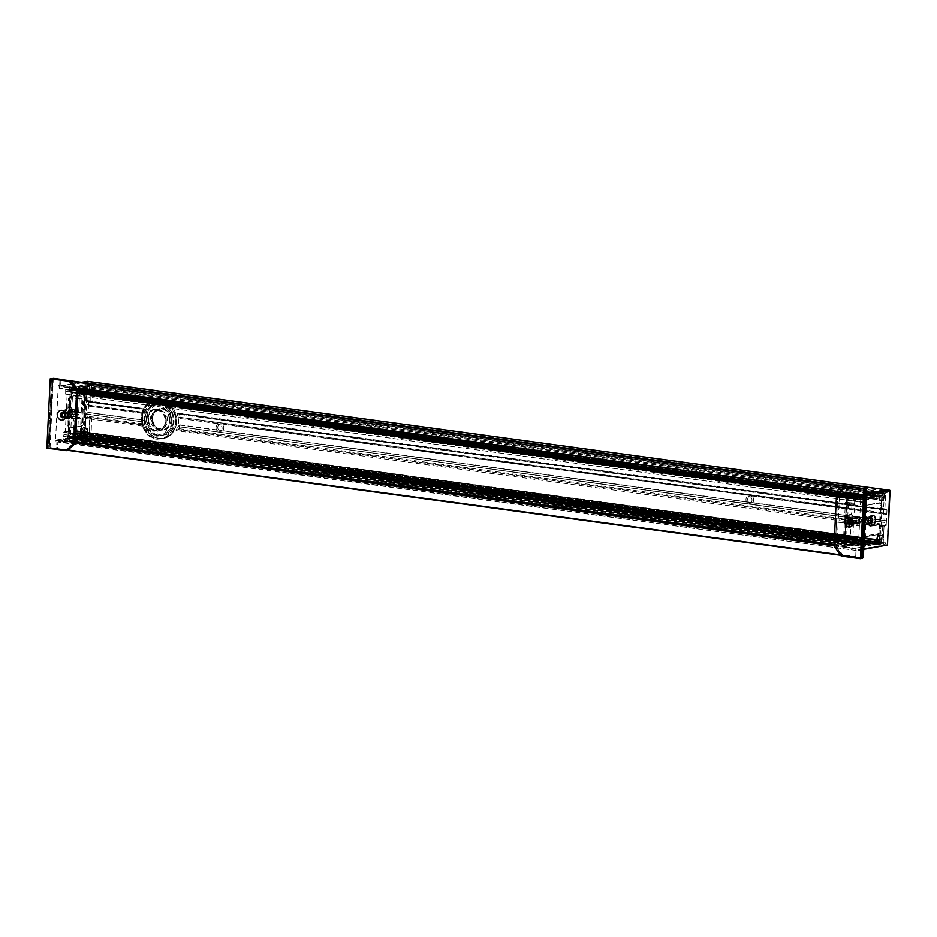 <?xml version="1.0" encoding="UTF-8"?>
<svg xmlns="http://www.w3.org/2000/svg" width="937" height="937" viewBox="0 0 937 937"><rect width="100%" height="100%" fill="white"/><g stroke="black" fill="none" stroke-linecap="round" stroke-linejoin="round"><path stroke-width="0.7" stroke-dasharray="4.68 3.51" d="M178.85 428.619L886.238 524.673L886.297 520.749L884.657 522.319L885.09 513.382L886.765 514.097L886.941 510.466L179.541 414.412L178.897 413.662L886.543 509.751L177.702 413.861L176.882 412.959A21.539 18.037 80.6 0 1 176.027 430.633L178.85 428.619A21.539 18.037 -99.4 0 0 179.822 425.093L177.889 426.358A21.539 18.037 -99.4 0 0 178.335 417.422L180.162 418.16A21.539 18.037 -99.4 0 0 179.541 414.412L176.882 412.959L884.879 509.084L885.629 493.623L87.375 385.236L86.614 400.696L143.923 408.485L144.052 409.293L87.082 401.563L87.364 385.388L88.019 384.182L89.565 383.936L89.659 382.038L89.612 382.987L887.866 491.363L887.913 490.426L887.819 492.312L886.273 492.569L885.617 493.776L884.879 508.932L885.324 509.927L886.976 509.681L886.203 525.458L884.657 525.716L884.001 526.922L883.263 542.066L883.708 543.073L885.36 542.816L885.266 544.713L885.313 543.765L87.047 435.377L87.012 436.326L87.094 434.428L85.466 434.698L85.009 433.69L85.747 418.534L86.403 417.328L87.949 417.07L88.722 401.294L87.082 401.551L145.258 409.094L145.399 409.785L88.687 402.078L88.289 406.049L86.836 404.995L86.52 414.224L87.902 412.444L144.087 420.244A21.539 18.037 -99.4 0 0 144.696 423.981L143.056 426.159A21.539 18.037 80.6 0 1 143.923 408.485L145.399 409.785A21.539 18.037 -99.4 0 0 144.427 413.299L142.916 412.608A21.539 18.037 -99.4 0 0 142.471 421.556L143.794 420.022L88.16 412.655L87.984 416.286L144.696 423.981M88.5 405.709L144.427 413.299L88.219 406.014M87.118 404.69L143.244 412.315L86.836 404.995M86.391 413.931L142.787 421.767L86.649 414.154M179.822 425.093L221.694 430.786A3.584 3.01 -99.4 0 0 222.959 430.95L179.822 425.093M884.915 522.53L178.1 426.569L884.657 522.319M885.09 513.382L178.569 417.106L885.371 513.078M179.916 418.464L223.299 424.016A3.584 3.01 -99.4 0 0 222.034 423.84L179.916 418.464M223.826 424.461L753.231 495.966A3.584 3.01 -99.4 0 0 751.966 495.79L223.299 424.016L751.966 495.79M222.034 423.84L221.097 424.051M886.543 509.751L886.941 510.466M144.485 424.883L87.516 417.141L87.984 416.286M87.516 417.141L143.279 425.082M884.879 509.084L885.348 509.951M143.056 426.159L85.759 418.37L86.321 417.34M85.759 418.37L84.998 433.843L883.251 542.23L884.013 526.758L176.027 430.633M171.518 412.233A15.952 13.364 80.6 0 1 162.581 435.295A15.952 13.364 80.6 0 1 159.196 435.342A15.952 13.364 80.6 0 1 146.57 419.741A15.952 13.364 80.6 0 1 157.357 403.824A15.952 13.364 80.6 0 1 171.518 412.233M157.908 435.553A15.952 13.364 80.6 0 1 145.282 419.952A15.952 13.364 80.6 0 1 156.069 404.034A15.952 13.364 80.6 0 1 171.869 417.586A15.952 13.364 80.6 0 1 161.293 435.506A15.952 13.364 80.6 0 1 157.908 435.553M88.722 401.294L92.775 401.294L93.196 384.498L91.685 384.744L91.03 385.95L90.76 401.961L87 401.563L86.614 400.696M88.687 402.078L88.289 401.364M753.735 500.042A3.584 3.01 -99.4 0 0 750.127 496.095A3.584 3.01 -99.4 0 0 751.298 503.181A3.584 3.01 -99.4 0 0 753.735 500.042M217.759 427.272A3.584 3.01 -99.4 0 0 221.366 431.219A3.584 3.01 -99.4 0 0 220.183 424.145A3.584 3.01 -99.4 0 0 217.759 427.272M753.289 502.782L751.626 502.736A3.584 3.01 -99.4 0 0 752.891 502.911L886.168 520.82M886.238 524.673L885.77 525.528L178.135 429.451M176.929 429.65L885.77 525.528M884.575 525.727L884.013 526.758M223.346 430.833L751.626 502.736L222.959 430.95M752.013 500.335A3.584 3.01 80.6 0 1 745.969 499.515A3.584 3.01 80.6 0 1 752.013 500.335M886.472 514.401L753.231 495.966L886.765 514.097M216.037 427.553A3.584 3.01 80.6 0 1 222.081 428.373A3.584 3.01 80.6 0 1 216.037 427.553M845.092 486.537L858.362 487.861L857.8 496.364L837.502 493.6M53.561 378.349L60.811 379.333L60.858 386.337L859.112 494.724L859.217 488.142L60.964 379.754L60.659 385.915L58.656 385.634L58.211 386.407L55.541 440.952L55.904 441.819L57.918 442.1L87.012 436.326L58.199 441.573L856.172 550.476L885.266 544.713L856.453 549.96L863.738 549.363L858.187 550.757L860.927 494.572L861.548 495.532L860.927 494.572L858.913 494.291L859.217 488.142L866.35 488.739M866.444 494.127L861.162 494.994L859.159 494.724L866.467 493.506L859.159 494.724L60.858 386.337L84.096 382.495L58.89 386.067L82.081 382.214M890.068 490.719L87.211 381.371M89.05 384.018L887.304 492.405L89.05 384.018L89.612 382.987M87.375 385.236L87.937 384.205M87.094 434.428L91.147 434.428L91.568 417.644L90.069 417.89L89.413 419.097L89.132 435.108L85.466 434.698L884.844 542.898L85.384 434.709L84.998 433.843M87.047 435.377L86.579 434.522M55.904 441.819L57.918 442.1L57.333 448.764L855.868 556.637L856.172 550.476L57.918 442.1L57.614 448.249L50.083 447.781L53.292 378.372M862.485 557.82L49.532 447.874L68.167 450.392L49.122 447.371L52.859 378.489M68.518 450.041L56.583 448.425L56.981 440.367L75.756 442.92M76.447 442.463L56.981 440.367M57.262 439.851L66.878 438.258L865.132 546.646L66.878 438.258M67.159 437.743L67.23 436.326L865.483 544.702L67.23 436.326M66.995 435.892L63.821 436.419L862.075 544.807L861.677 544.081L63.423 435.705L63.821 436.419M63.423 435.705L861.7 543.765L862.169 542.91L63.915 434.522L63.447 435.389M63.915 434.522L68.811 433.714L867.299 542.523L68.811 433.714M69.045 434.147L68.963 435.717L867.451 544.538L68.963 435.717M69.197 436.15L869.067 544.28M71.013 436.22A1.757 0.925 97.7 0 0 71.716 437.438A1.757 0.925 97.7 0 0 72.875 435.822A1.757 0.925 97.7 0 0 72.184 433.96A1.757 0.925 97.7 0 0 71.645 434.171L869.899 542.558L71.645 434.171M71.364 433.866L869.852 541.633L71.364 433.679M71.599 433.245L73.707 432.894L872.195 541.715L73.754 432.894L872.007 541.281M73.941 433.327L73.8 436.173L872.288 544.983L73.8 436.173M872.253 544.983L74 436.607L874.467 544.151L75.932 436.291M76.213 435.775L76.436 431.196L874.971 539.068L76.436 431.196M76.717 430.68L874.971 539.068M77.466 431.02L875.943 539.993L77.455 431.184M77.689 431.606L79.75 431.266L878.238 540.087L79.75 431.266M79.985 431.699L79.961 432.332L878.215 540.719L79.961 432.332M79.68 432.847L77.619 433.187L875.591 542.09L77.619 433.187M77.338 433.702L77.244 435.6L875.732 544.42L77.244 435.6M77.478 436.033L83.147 435.084L881.401 543.472L881.963 542.441L83.709 434.054L83.147 435.084M83.709 434.054L86.087 385.447L884.341 493.834L883.872 492.967L878.367 493.881L877.899 494.748L878.156 496.727L882.431 496.048L883.041 500.92L884.036 499.983L883.872 492.979L85.7 384.58L86.087 385.447M88.792 392.24L88.148 392.228L88.956 392.533L88.172 387.649L84.154 388.316L84.049 386.911L89.882 386.243L89.226 385.177L85.642 384.603L85.782 391.607L84.799 392.544L84.166 387.66L79.996 388.328L79.739 386.349L80.207 385.482L85.63 384.603L79.95 385.529L878.203 493.916L79.95 385.529M79.668 386.044L79.575 387.941L878.063 496.751L79.575 387.941M79.809 388.363L81.87 388.023L880.358 496.844L81.87 388.023M82.105 388.457L82.069 389.089L880.323 497.477L82.069 389.089M81.788 389.605L79.727 389.944L877.7 498.847L79.727 389.944M79.446 390.46L877.7 499.011L79.434 390.624M79.153 391.139L876.903 499.608L78.638 391.221M78.403 390.788L78.638 386.22L876.891 494.595L78.638 386.22M874.76 494.478L76.506 386.103M76.225 386.618L76.084 389.452L874.338 497.84L76.084 389.452M75.803 389.968L73.707 390.319L871.96 498.707L73.707 390.319M73.508 389.956L872.089 497.746L73.519 389.78M73.836 389.37A1.757 0.925 97.7 0 0 74.058 389.452A1.757 0.925 97.7 0 0 75.218 387.848A1.757 0.925 97.7 0 0 74.538 385.974A1.757 0.925 97.7 0 0 73.391 387.496L871.644 495.884L73.391 387.496M73.121 387.918L869.524 497.078L71.552 388.176M71.271 388.691L71.189 390.272L869.442 498.648L71.189 390.272M70.907 390.788L66.012 391.596L864.265 499.983L863.879 499.269L65.613 390.881L66.012 391.596M65.613 390.881L863.891 498.952L864.359 498.086L66.105 389.698L65.637 390.565M66.105 389.698L69.279 389.171L867.533 497.559L69.279 389.171M69.561 388.656L69.631 387.239L867.885 495.626L69.631 387.239M69.397 386.805L59.769 388.41L79.68 391.116M78.321 390.53L59.769 388.41M59.535 387.977L59.933 379.93L71.868 381.546M834.012 545.873L855.235 548.754L854.837 556.801L840.337 554.833M857.987 496.786L837.139 493.963L857.8 496.364M858.034 496.786L867.65 495.193M867.885 495.626L867.814 497.043M867.533 497.559L864.359 498.086M864.265 499.983L869.161 499.175M869.442 498.648L869.524 497.078M869.805 496.563L871.375 496.294M871.644 495.884A1.757 0.925 -82.3 0 1 872.792 494.361A1.757 0.925 -82.3 0 1 873.471 496.223A1.757 0.925 -82.3 0 1 872.312 497.84A1.757 0.925 -82.3 0 1 872.089 497.746M73.672 390.319L871.925 498.707L874.057 498.355M874.338 497.84L874.479 494.994M876.891 494.595L876.669 499.175M877.981 498.332L880.042 497.992M880.323 497.477L880.358 496.844M81.906 388.023L880.159 496.411L878.063 496.751M877.828 496.317L877.922 494.431M878.203 493.916L883.872 492.967L880.194 492.569L879.902 500.288L879.14 499.632L878.847 495.474L874.572 496.153L874.045 495.368L878.238 496.727M884.341 493.834L881.963 542.441M881.401 543.472L875.732 544.42M875.498 543.987L875.591 542.09M875.872 541.574L877.934 541.235M878.215 540.719L878.238 540.087M79.797 431.266L878.051 539.653L875.943 539.993L77.654 431.617M874.689 539.583L874.467 544.151M874.186 544.666L872.288 544.983M872.054 544.561L872.195 541.715M871.96 541.281L869.852 541.633M869.899 542.558A1.757 0.925 -82.3 0 1 870.438 542.336A1.757 0.925 -82.3 0 1 871.129 544.21A1.757 0.925 -82.3 0 1 869.969 545.814A1.757 0.925 -82.3 0 1 869.267 544.608M869.032 544.28L69.162 436.15M867.217 544.104L867.299 542.523M867.065 542.101L862.169 542.91M862.075 544.807L865.249 544.28M865.483 544.702L865.413 546.13M865.132 546.646L855.516 548.239L834.047 545.322M862.52 558.183L855.071 557.234L863.118 557.62L855.586 557.152L856.172 550.476L858.526 550.335M884.844 542.898L885.313 543.765M883.251 542.23L883.72 543.085M886.191 492.581L885.629 493.623M887.866 491.363L887.304 492.405M152.684 419.999A11.08 9.288 80.6 0 1 165.556 409.305A11.08 9.288 80.6 0 1 167.606 428.385A11.08 9.288 80.6 0 1 152.684 419.999M170.78 418.511A10.764 9.019 -99.4 0 0 160.016 408.637A10.764 9.019 -99.4 0 0 152.778 420.01A10.764 9.019 -99.4 0 0 163.542 429.884A10.764 9.019 -99.4 0 0 170.78 418.511M165.099 419.448A10.764 9.019 80.6 0 1 157.873 430.821A10.764 9.019 80.6 0 1 147.109 420.947A10.764 9.019 80.6 0 1 154.347 409.574A10.764 9.019 80.6 0 1 165.099 419.448M146.676 420.994A11.08 9.288 -99.4 0 0 161.597 429.38A11.08 9.288 -99.4 0 0 159.536 410.301A11.08 9.288 -99.4 0 0 146.676 420.994M142.354 421.181A18.822 15.765 -99.4 0 0 167.688 435.412A18.822 15.765 -99.4 0 0 164.209 403.027A18.822 15.765 -99.4 0 0 142.354 421.181M141.92 421.228A19.138 16.034 80.6 0 1 154.781 401.013A19.138 16.034 80.6 0 1 173.907 418.57A19.138 16.034 80.6 0 1 161.047 438.785A19.138 16.034 80.6 0 1 141.92 421.228M144.755 420.982A15.952 13.364 80.6 0 1 155.472 404.14A15.952 13.364 80.6 0 1 171.412 418.757A15.952 13.364 80.6 0 1 160.695 435.611A15.952 13.364 80.6 0 1 144.755 420.982M143.982 420.889A19.138 16.034 -99.4 0 0 163.108 438.434A19.138 16.034 -99.4 0 0 175.969 418.23A19.138 16.034 -99.4 0 0 156.842 400.673A19.138 16.034 -99.4 0 0 143.982 420.889M144.075 420.889A18.822 15.765 80.6 0 1 165.919 402.734A18.822 15.765 80.6 0 1 169.41 435.131A18.822 15.765 80.6 0 1 144.075 420.889M146.477 420.69A15.952 13.364 80.6 0 1 157.193 403.847A15.952 13.364 80.6 0 1 173.134 418.476A15.952 13.364 80.6 0 1 162.417 435.318A15.952 13.364 80.6 0 1 146.477 420.69M68.858 418.394L63.493 417.668L68.858 418.394L67.733 441.28L77.619 439.64L66.89 438.176L57.005 439.816L67.733 441.28M65.016 415.841A2.471 2.073 -99.4 0 0 66.515 416.848L63.681 417.316A2.471 2.073 80.6 0 1 63.915 412.432L69.127 412.866L63.763 412.139A2.788 2.342 -99.4 0 0 63.493 417.668M57.005 439.816L56.583 448.425L49.333 447.441L52.683 378.946L59.933 379.93L59.511 388.527L70.24 389.979L69.127 412.866M63.763 412.139L69.256 413.158L72.114 412.69L66.937 411.612L72.114 412.69M75.206 398.319L82.105 398.881L75.393 397.979L74.691 408.848L72.454 409.223L72.301 412.339M75.393 397.979L77.783 397.885L77.888 395.836L67.148 394.383L65.344 431.313L63.587 432.543L63.388 436.572L67.031 435.974L66.89 438.176M59.511 388.527L69.432 386.887L69.291 389.101L65.672 389.698L65.672 394.149L77.888 395.836M77.654 395.414L65.719 394.149M65.485 393.716L76.401 395.613L65.672 394.149M76.213 395.18L76.412 391.151L80.02 390.553L69.291 389.101M69.572 388.586L80.02 390.553M80.301 390.038L80.359 388.773L69.631 387.321M69.397 386.887L80.359 388.773M80.125 388.34L70.24 389.979M77.619 397.604L82.105 398.881M81.917 399.232L81.25 412.877L69.174 411.238A2.788 2.342 -99.4 0 0 68.905 416.766L80.98 418.406L81.882 417.949L76.693 416.778M69.174 411.238L81.25 412.877M68.905 416.766L69.092 416.426A2.471 2.073 80.6 0 1 68.799 411.53L81.378 413.17L71.563 411.156A2.471 2.073 -99.4 0 0 71.329 416.051L76.647 416.778L71.481 416.333A2.788 2.342 80.6 0 1 71.751 410.816L76.881 411.882M82.28 412.713L82.948 399.057L77.783 397.885L77.115 411.542L82.081 413.053M77.654 397.604L82.948 399.057M71.481 416.333L76.846 417.07L76.178 430.715L81.343 431.887L80.441 432.344L80.98 418.406M65.344 431.313L76.084 432.765L76.178 430.715L73.601 431.149L74.117 420.608L72.852 418.851L70.615 419.226L71.88 420.982L74.117 420.608M81.343 431.887L82.011 418.23M74.691 408.848L73.273 410.254L67.136 409.422L64.817 413.428L66.714 418.019L72.852 418.851M72.032 417.867L66.539 416.848L71.903 417.574L71.88 420.982M67.171 437.661L77.619 439.64M77.9 439.125L77.958 437.86L67.23 436.396M66.995 435.974L77.958 437.86M77.724 437.427L74.117 438.024L74.316 434.007L63.587 432.543M63.857 432.027L74.316 434.007M74.597 433.491L65.063 431.828M71.88 417.574L69.045 418.054M72.454 409.223L71.036 410.617L64.899 409.785L62.58 413.803L64.477 418.394L70.615 419.226M71.036 410.617L73.273 410.254M67.136 409.422L64.899 409.785M66.714 418.019L64.477 418.394M64.817 413.428L62.58 413.803M77.689 395.402L67.148 394.383M74.117 438.024L63.388 436.572M67.628 416.824L69.619 414.868L73.191 415.314L71.095 415.068A2.788 1.476 -82.3 0 1 70.849 415.068A2.788 1.476 -82.3 0 1 69.736 412.327A2.788 1.476 -82.3 0 1 71.364 409.539L69.888 409.34A2.788 1.476 97.7 0 0 68.26 412.128A2.788 1.476 97.7 0 0 69.373 414.868A2.788 1.476 97.7 0 0 69.619 414.868L71.341 414.576A2.788 1.476 97.7 0 0 72.09 414.107A2.788 1.476 97.7 0 0 72.676 409.774A2.788 1.476 97.7 0 0 71.844 409.047A2.788 1.476 97.7 0 0 71.61 409.059L69.888 409.34L68.12 406.881L69.83 406.588A5.025 2.659 -82.3 0 1 71.762 407.888A5.025 2.659 -82.3 0 1 70.708 415.677A5.025 2.659 -82.3 0 1 69.35 416.532L67.628 416.824A5.025 2.659 -82.3 0 1 65.168 412.303A5.025 2.659 -82.3 0 1 68.12 406.881M67.089 425.234L68.331 399.982A3.186 1.687 -82.3 0 1 70.205 396.538L82.233 394.536A3.186 1.687 -82.3 0 1 82.503 394.536A3.186 1.687 -82.3 0 1 83.791 397.417L82.561 422.657A3.186 1.687 -82.3 0 1 80.687 426.101L68.659 428.104A3.186 1.687 -82.3 0 1 68.378 428.104A3.186 1.687 -82.3 0 1 67.089 425.234L68.026 425.363A3.186 1.687 97.7 0 0 69.326 428.232A3.186 1.687 97.7 0 0 69.596 428.232L81.624 426.23A3.186 1.687 97.7 0 0 83.498 422.786L84.74 397.534A3.186 1.687 97.7 0 0 83.44 394.664A3.186 1.687 97.7 0 0 83.17 394.664L83.545 395.191A2.717 1.429 -82.3 0 1 84.88 397.639L83.639 422.892A2.717 1.429 -82.3 0 1 82.058 425.808L70.017 427.811A2.717 1.429 -82.3 0 1 68.694 425.375L69.924 400.122A2.717 1.429 -82.3 0 1 71.517 397.194L83.545 395.191M65.672 389.698L76.412 391.151M81.882 432.484L82.69 428.115L83.616 427.178L83.065 435.108L77.584 436.01L77.256 435.283L77.783 433.163L81.882 432.484L85.548 433.046L81.449 433.726L80.98 434.581L81.636 434.592L81.449 433.726L77.783 433.163M55.541 440.952L84.998 436.056L84.33 436.045L86.989 381.746L58.457 386.489L82.034 382.214M87.492 381.347L84.998 436.056L887.421 545.018M93.196 384.498L89.565 383.936M91.568 417.644L87.949 417.07M92.447 401.704L90.76 401.961L91.685 385.962L93.571 385.025M84.799 392.544L88.628 392.943L89.378 392.029L89.659 386.185L86.075 385.611M88.172 387.649L88.148 392.228L84.471 391.818M84.154 388.316L87.75 388.07L84.072 387.66M84.002 388.035L83.346 388.023L83.733 388.738L80.067 388.328M84.049 386.911L83.346 388.023L79.668 387.602M84.236 386.571L79.739 386.349M89.8 386.278L89.519 392.123L89.882 386.243L89.214 385.177L83.873 386.044L80.207 385.482M89.519 392.123L89.003 392.884L89.589 392.088L85.782 391.607M86.86 431.852L87.012 428.689L86.356 428.677L85.923 433.573L86.86 431.852L82.538 431.278M87.012 428.689L86.825 427.822L86.356 428.677L82.69 428.115M87.2 428.35L83.159 427.26M87.574 428.279L83.616 427.178M87.727 428.572L87.446 434.417L86.649 435.529L87.598 428.478L84.014 427.904M87.071 435.108L81.414 436.408L86.649 435.529L83.065 435.108M81.742 435.998L77.642 435.998M90.83 434.85L89.144 435.108L90.069 419.108L91.943 418.171M64.489 417L78.333 418.593L77.185 442.065M76.576 418.874L64.302 417.211M79.68 391.174L78.532 414.646L63.716 412.924A1.991 1.675 -99.4 0 0 62.92 413.053M64.43 413.264L76.764 414.939M68.096 450.463L48.138 447.98L51.535 378.548L48.138 447.98L67.323 450.592L46.85 448.202M69.033 417.621L67.862 441.456L68.846 441.292L70.017 417.457M67.862 441.456L77.174 442.334M77.103 442.405L68.846 441.292M70.205 413.51L71.376 389.687L79.622 390.799L71.376 389.687M70.392 389.851L69.221 413.674M48.911 447.851L52.308 378.419M63.247 417.797A2.788 2.342 -99.4 0 0 62.334 412.292M845.912 518.337L851.44 519.356L845.912 518.337L847.036 495.45L856.922 493.811L867.65 495.275L857.765 496.915L847.036 495.45M851.007 524.591L854.064 523.771L851.569 523.432L854.04 523.771A2.471 2.073 -99.4 0 0 854.275 518.887L848.91 518.161L846.076 518.63L851.417 519.356A2.471 2.073 80.6 0 1 851.194 524.251L845.83 523.514L851.007 524.591A2.788 2.342 -99.4 0 0 851.288 519.063M865.601 488.845L862.087 557.784L854.837 556.801L855.258 548.204L844.53 546.751L845.642 523.865M865.835 489.325L858.187 488.306L857.765 496.915M845.83 523.514L848.29 523.115M850.386 536.62L843.687 535.706L850.55 536.901L850.901 526.079L848.676 526.453L848.723 523.057M850.55 536.901L852.975 536.187L852.869 538.236L863.598 539.7L865.413 502.771L863.738 502.103L863.937 498.086L867.545 497.477L867.885 495.708L856.957 493.811L857.086 495.509L867.826 496.961M855.258 548.204L865.144 546.564L865.483 544.784L861.642 544.959L861.841 540.93L863.317 540.216L852.869 538.236M852.588 538.752L862.122 540.415M861.841 540.93L851.382 538.951M851.101 539.478L850.913 543.495L854.521 542.898L865.249 544.35M865.483 544.784L854.556 542.898L865.296 544.35M854.755 543.331L854.685 544.596L865.425 546.048M865.144 546.564L854.685 544.596M854.403 545.111L844.53 546.751M850.515 536.901L843.815 535.987L852.975 536.187L853.525 522.26L858.842 522.975A2.471 2.073 -99.4 0 0 859.088 518.091L853.771 517.365M843.687 535.706L844.354 522.05L848.114 522.565M848.044 522.19L844.354 522.05M844.542 521.71L848.02 521.815L845.244 521.593L844.717 535.531M851.815 523.069L856.43 523.689A2.788 2.342 -99.4 0 0 856.699 518.173L859.276 517.739L853.912 517.013L854.579 503.356L845.479 502.537L844.624 516.533L845.455 516.709M865.413 502.771L854.673 501.307L854.579 503.356L852.002 503.79L851.487 514.319L852.752 516.088L850.515 516.451L849.25 514.694L851.487 514.319M846.322 502.712L845.654 516.357M856.43 523.689L859.37 522.975L857.132 523.338C859.358 521.394 859.252 519.766 856.828 518.454L844.752 516.814L856.851 518.454A2.471 2.073 80.6 0 1 856.617 523.35L851.956 522.717M850.901 526.079L852.33 524.685L858.456 525.516L860.787 521.499L858.878 516.919L852.752 516.088M848.91 518.161L849.25 514.694M867.545 497.477L857.086 495.509M856.805 496.024L853.197 496.622L852.998 500.651L863.738 502.103M863.973 502.537L852.998 500.651M853.232 501.084L865.179 502.337L854.439 500.873M848.676 526.453L850.093 525.06L856.231 525.891L858.55 521.874L856.652 517.283L850.515 516.451M850.093 525.06L852.33 524.685M858.456 525.516L856.231 525.891M858.878 516.919L856.652 517.283M860.787 521.499L858.55 521.874M853.197 496.622L863.937 498.086M868.376 523.279A2.788 1.476 -82.3 0 1 867.873 522.67A2.788 1.476 -82.3 0 1 868.458 518.348A2.788 1.476 -82.3 0 1 869.114 517.892M866.584 508.369L865.343 533.61A3.186 1.687 97.7 0 0 866.643 536.491A3.186 1.687 97.7 0 0 866.912 536.491L878.941 534.488A3.186 1.687 97.7 0 0 880.815 531.045L882.057 505.793A3.186 1.687 97.7 0 0 880.757 502.923A3.186 1.687 97.7 0 0 880.487 502.923L868.458 504.926A3.186 1.687 97.7 0 0 866.584 508.369L865.647 508.241A3.186 1.687 -82.3 0 1 867.521 504.797L879.55 502.794A3.186 1.687 -82.3 0 1 879.82 502.794A3.186 1.687 -82.3 0 1 881.108 505.664L879.878 530.916A3.186 1.687 -82.3 0 1 878.004 534.359L877.629 533.832A2.717 1.429 97.7 0 0 879.222 530.904L880.452 505.652A2.717 1.429 97.7 0 0 879.117 503.216L867.088 505.219A2.717 1.429 97.7 0 0 865.495 508.135L864.265 533.387A2.717 1.429 97.7 0 0 865.589 535.835L877.629 533.832M861.642 544.959L850.913 543.495M880.792 539.665L880.136 540.872L876.13 541.527L875.591 543.659L875.99 544.374L881.319 543.483L881.94 535.566L880.944 536.503L880.792 539.665L877.208 539.232L877.735 535.226L877.149 536.011L880.944 536.503M55.798 440.777L84.717 436.572L886.999 545.498L889.822 490.309M886.203 525.458L882.15 525.458L881.354 541.727L885.36 542.816M887.819 492.312L883.778 492.312L882.982 508.58L886.976 509.681M866.608 489.149L863.258 557.644M881.729 542.254L880.124 542.5L879.456 541.434L881.354 541.727M883.263 542.066L879.679 541.492L881.061 525.294L880.276 526.395L879.538 541.399M877.219 535.987L876.13 540.86L877.208 539.232L877.149 536.011L878.262 535.156L877.653 542.933L872.324 543.8L872.534 541.106L880.136 540.872M876.13 540.86L872.113 541.527L876.13 541.527M872.113 541.527L875.662 542.394M871.925 541.867L871.797 543.015L875.591 543.659M871.878 542.98L872.406 543.8L875.99 544.374M872.031 543.273L877.278 542.406L877.934 535.859L882.267 536.292M877.934 535.859L878.11 535.156L881.94 535.566M874.28 495.626L878.379 494.947L879.152 496.376L878.929 499.562L882.724 500.206M879 499.538L879.527 500.346L883.111 500.92M879.164 499.819L883.568 500.85M879.538 499.761L884.036 499.983M879.726 499.421L879.691 492.991L874.362 493.881L880.112 492.569L883.79 492.991M874.362 493.881L879.691 492.991M878.156 496.727L874.572 496.153L874.104 494.256L874.783 493.459L878.367 493.881M883.345 509.107L881.74 509.353L881.085 508.287L882.982 508.58M884.879 508.932L881.295 508.358L882.689 492.148L881.893 493.26L881.155 508.252M851.077 523.806A1.991 1.675 -99.4 0 0 851.241 519.859L838.416 517.821L836.647 518.114L848.828 519.766M848.629 523.713L836.46 522.05L848.465 523.455M836.46 522.05L835.3 545.803L837.057 545.51L838.217 521.757M846.533 522.893L845.373 546.728L836.132 545.767L843.277 555.711L842.504 555.84L835.3 545.803L842.504 555.84L861.689 558.44L841.215 556.051M838.416 517.821L839.575 494.068L837.819 494.361L845.9 486.397L837.819 494.361L836.647 518.114M845.748 519.11L846.907 495.275L847.891 495.111L846.732 518.946M846.673 486.268L838.662 494.162L839.575 494.068M839.646 493.998L847.891 495.111M846.907 495.275L838.662 494.162M862.462 558.323L843.277 555.711M836.132 545.767L845.373 546.728M844.389 546.892L845.549 523.057M834.012 546.025L835.3 545.803L837.819 494.361L836.518 494.572M850.761 524.72A2.788 2.342 -99.4 0 0 849.847 519.215M72.758 390.097L848.653 495.368A1.593 0.843 97.7 0 0 848.243 495.076A1.593 0.843 97.7 0 0 847.61 495.439L845.115 546.341A1.593 0.843 97.7 0 0 845.455 546.529A1.593 0.843 97.7 0 0 846.17 546.048L849.168 545.439A2.67 1.417 97.7 0 0 849.976 544.877L852.939 545.287A1.593 0.843 97.7 0 0 852.951 545.287A1.593 0.843 97.7 0 0 853.595 544.924L853.935 543.835L850.691 543.284L850.62 541.469L855.832 540.298L856.523 541.34L857.87 539.536L857.706 538.049L856.816 538.88A2.553 1.347 97.7 0 0 856.078 538.248A2.553 1.347 97.7 0 0 855.856 538.248L850.901 539.08A2.389 1.265 97.7 0 0 849.496 541.656L849.273 543.073L846.439 543.202L848.641 498.121L851.522 497.36L851.592 498.73A2.389 1.265 97.7 0 0 852.565 500.885A2.389 1.265 97.7 0 0 852.775 500.885L857.718 500.065A2.553 1.347 97.7 0 0 858.76 499.105L859.44 499.667L859.897 498.086L858.842 496.68L857.894 497.992L852.846 498.835L852.928 496.692L856.324 495.029L856.078 494.033A1.593 0.843 97.7 0 0 855.739 493.834A1.593 0.843 97.7 0 0 855.446 493.893L852.319 495.228A2.717 1.429 97.7 0 0 851.838 494.994A2.717 1.429 97.7 0 0 851.604 494.994L848.817 495.462L72.805 390.097L75.592 389.628A2.717 1.429 -82.3 0 1 75.827 389.628A2.717 1.429 -82.3 0 1 76.307 389.862L79.434 388.527A1.593 0.843 -82.3 0 1 79.727 388.468A1.593 0.843 -82.3 0 1 80.067 388.668L80.313 389.663L76.916 391.326L76.834 393.47L81.882 392.626L82.831 391.315L83.885 392.72L83.428 394.313L82.749 393.739A2.553 1.347 -82.3 0 1 81.706 394.7L76.752 395.519A2.389 1.265 -82.3 0 1 76.553 395.519A2.389 1.265 -82.3 0 1 75.581 393.364L75.51 391.994L72.629 392.755L70.427 437.837L73.262 437.708L73.484 436.291A2.389 1.265 -82.3 0 1 74.89 433.714L79.844 432.894A2.553 1.347 -82.3 0 1 80.055 432.882A2.553 1.347 -82.3 0 1 80.805 433.515L81.695 432.683L81.847 434.171L80.512 435.974L79.844 434.932L74.597 436.103L74.679 437.919L77.923 438.469L77.584 439.558A1.593 0.843 -82.3 0 1 76.939 439.921L73.964 439.512A2.67 1.417 -82.3 0 1 73.145 440.074L70.158 440.683A1.593 0.843 -82.3 0 1 69.443 441.163A1.593 0.843 -82.3 0 1 69.104 440.976L71.599 390.073A1.593 0.843 -82.3 0 1 72.231 389.71A1.593 0.843 -82.3 0 1 72.641 390.003L72.805 390.097M76.939 439.921A1.593 0.843 -82.3 0 1 76.928 439.921L852.939 545.287L76.939 439.921M79.844 434.932L855.832 540.298L79.844 434.932M75.51 391.994L851.499 497.36L75.51 391.994M76.834 393.47L852.869 498.835L76.834 393.47M886.425 521.042L752.891 502.911M169.656 418.698A10.764 9.019 80.6 0 1 162.429 430.06A10.764 9.019 80.6 0 1 151.665 420.186A10.764 9.019 80.6 0 1 158.903 408.825A10.764 9.019 80.6 0 1 159.513 408.743A10.764 9.019 80.6 0 1 169.656 418.698M148.62 420.338A15.952 13.364 -99.4 0 0 163.659 435.073A15.952 13.364 -99.4 0 0 175.278 418.125A15.952 13.364 -99.4 0 0 160.25 403.378A15.952 13.364 -99.4 0 0 148.62 420.338M166.224 419.261A10.764 9.019 -99.4 0 0 156.069 409.317A10.764 9.019 -99.4 0 0 155.46 409.387A10.764 9.019 -99.4 0 0 148.222 420.76A10.764 9.019 -99.4 0 0 158.985 430.633A10.764 9.019 -99.4 0 0 166.224 419.261M142.611 421.334A15.952 13.364 80.6 0 1 154.23 404.374A15.952 13.364 80.6 0 1 169.269 419.12A15.952 13.364 80.6 0 1 157.639 436.08A15.952 13.364 80.6 0 1 142.611 421.334M141.663 421.275A19.138 16.034 -99.4 0 0 160.789 438.821A19.138 16.034 -99.4 0 0 173.65 418.616A19.138 16.034 -99.4 0 0 155.612 400.919A19.138 16.034 -99.4 0 0 154.523 401.059A19.138 16.034 -99.4 0 0 141.663 421.275M144.239 420.842A19.138 16.034 80.6 0 1 157.1 400.626A19.138 16.034 80.6 0 1 158.189 400.497A19.138 16.034 80.6 0 1 176.226 418.183A19.138 16.034 80.6 0 1 163.366 438.399A19.138 16.034 80.6 0 1 144.239 420.842M152.134 420.221A9.171 7.683 -99.4 0 0 160.777 428.701A9.171 7.683 -99.4 0 0 167.465 418.944A9.171 7.683 -99.4 0 0 158.821 410.476A9.171 7.683 -99.4 0 0 152.134 420.221M157.1 410.757A9.171 7.683 80.6 0 1 165.744 419.237A9.171 7.683 80.6 0 1 159.067 428.982A9.171 7.683 80.6 0 1 150.424 420.502A9.171 7.683 80.6 0 1 157.1 410.757M81.144 432.226L75.979 431.067M73.754 431.43L80.465 432.344L73.73 431.43M80.313 432.062L73.601 431.149M81.168 418.066L69.092 416.426L71.329 416.051C68.928 414.74 68.823 413.112 71.036 411.167L68.799 411.53A2.471 2.073 80.6 0 1 69.326 411.53L71.751 410.816M66.668 417.141A2.788 2.342 80.6 0 1 66.937 411.612M64.665 413.627L66.222 411.964L63.388 412.432L66.75 411.952A2.471 2.073 -99.4 0 0 64.63 413.568M69.373 414.868L70.849 415.068C69.701 416.614 69.9 408.86 71.47 409.539L73.18 409.258L71.786 409.129A3.268 1.733 97.7 0 0 69.865 412.655A3.268 1.733 97.7 0 0 71.47 415.595M69.83 406.588L71.61 409.059L73.086 409.258A2.788 1.476 -82.3 0 1 73.32 409.258L71.786 409.129M73.191 415.314A3.268 1.733 97.7 0 0 75.112 411.776A3.268 1.733 97.7 0 0 73.508 408.837M71.844 409.047L73.32 409.258A2.788 1.476 -82.3 0 1 74.433 411.999A2.788 1.476 -82.3 0 1 72.817 414.786L71.341 414.576L69.35 416.532M84.88 397.639L83.791 397.417M83.639 422.892L82.561 422.657M82.058 425.808L80.687 426.101M70.017 427.811L68.659 428.104M68.694 425.375L68.026 425.363L69.268 400.111L69.924 400.122M71.517 397.194L71.142 396.667A3.186 1.687 97.7 0 0 69.268 400.111L68.331 399.982M82.233 394.536L70.205 396.538M58.656 385.634L861.197 495.005M53.058 378.759L49.192 447.336L53.058 378.759M88.019 384.182L92.06 385.271M87.364 385.388L91.685 385.962M86.626 400.544L90.948 400.966M92.775 401.294L91.264 401.54M87.176 401.551L92.353 401.704M88.945 389.089L84.623 388.668M84.166 387.66L87.844 388.07L83.826 388.738L79.996 388.328M89.483 385.704L85.525 384.603M84.857 392.533L88.535 392.954L85.314 392.462M81.824 434.253L85.923 433.573M87.446 434.417L83.721 433.901M77.584 436.01L81.261 436.419L86.743 435.529L87.516 434.393L87.809 428.537L83.698 427.178M81.578 435.705L81.636 434.592M77.314 434.018L80.98 434.581L80.933 435.693L77.256 435.283M86.403 417.328L90.444 418.417M85.747 418.534L90.069 419.108M85.009 433.69L89.331 434.112M91.147 434.428L89.647 434.686M85.548 434.686L90.737 434.85M62.943 413.053L63.716 412.924M852.775 536.538L844.518 535.882M853.537 522.249L859.006 523.268L845.385 521.886M846.158 502.419L854.403 503.075L846.181 502.419M852.19 503.45L845.479 502.537M845.291 502.876L852.002 503.79M856.699 518.173L844.624 516.533M859.276 517.739A2.788 2.342 80.6 0 1 859.006 523.268M849.098 517.81L854.462 518.536L851.44 519.356C853.841 520.656 853.947 522.284 851.721 524.24L854.556 523.771L848.828 523.338M854.462 518.536A2.788 2.342 80.6 0 1 854.193 524.064M869.079 516.861L867.357 517.142L869.079 516.861A3.268 1.733 -82.3 0 1 870.426 517.927M869.22 517.868L867.744 517.669A2.788 1.476 97.7 0 0 866.116 520.457A2.788 1.476 97.7 0 0 867.229 523.197A2.788 1.476 97.7 0 0 867.475 523.197L867.041 523.619A3.268 1.733 -82.3 0 1 865.437 520.667A3.268 1.733 -82.3 0 1 867.357 517.142M868.986 522.94L867.041 523.619M868.47 523.338L867.475 523.197L868.341 523.057M869.794 522.588A3.268 1.733 -82.3 0 1 868.763 523.326M870.262 517.704A2.788 1.476 97.7 0 0 869.7 517.388A2.788 1.476 97.7 0 0 869.454 517.388L870.93 517.587M879.222 530.904L880.815 531.045M880.452 505.652L882.057 505.793M879.117 503.216L880.487 502.923M867.088 505.219L868.458 504.926M865.495 508.135L864.406 533.493L865.425 508.17L867.416 504.797L880.757 502.923M864.265 533.387L865.694 536.362A3.186 1.687 -82.3 0 1 864.406 533.493L865.343 533.61M865.589 535.835L865.975 536.362A3.186 1.687 -82.3 0 1 865.694 536.362L866.643 536.491M878.941 534.488L866.912 536.491M867.885 495.708L857.156 494.244M861.548 495.532L866.409 494.724M863.762 549.012L858.889 549.82M883.814 543.073L879.855 541.973M884.001 526.922L880.276 526.395M882.15 525.458L880.651 525.704M884.657 525.716L881.061 525.294L882.572 525.036M877.067 539.138L876.458 540.438L871.855 541.902L872.335 543.8L875.908 544.374M877.278 542.406L881.319 543.483M877.653 541.715L881.975 542.289M881.412 535.648L877.828 535.214L881.869 535.566M878.379 494.947L882.338 496.048M879.152 496.376L882.877 497.043M880.007 493.565L884.329 493.986M874.174 494.221L874.116 495.333M877.84 496.013L874.256 495.439L874.315 494.314L877.899 494.748M885.43 509.927L881.471 508.826M885.617 493.776L881.893 493.26M883.778 492.312L882.267 492.569M886.273 492.569L882.689 492.148L884.188 491.902M850.468 519.988L851.241 519.859M72.641 390.003L848.653 495.368M71.599 390.073L78.743 391.045M837.092 494.01L847.61 495.439M71.458 390.483L77.923 391.361M836.718 494.385L847.481 495.849M69.01 440.601L75.464 441.479M834.082 544.479L845.022 545.966M69.104 440.976L75.452 441.831M834.071 544.842L845.115 546.341M70.158 440.683L846.17 546.048M70.334 440.542L846.345 545.908M73.145 440.074L849.168 545.439M73.964 439.512L849.976 544.877M74.093 439.441L850.105 544.807L74.093 439.441M77.584 439.558L853.595 544.924M77.97 439.031L853.982 544.397M77.923 438.469L853.935 543.835M74.679 437.919L850.691 543.284M74.527 437.591L850.538 542.956M74.597 436.103L850.62 541.469M74.784 435.764L850.808 541.129M79.938 435.014L855.949 540.38M80.266 435.752L856.277 541.117M80.863 435.74L856.875 541.106M81.847 434.171L857.87 539.536M81.285 432.988L857.296 538.353M81.004 433.491L857.015 538.857M80.805 433.515L856.816 538.88M79.844 432.894L855.856 538.248M74.89 433.714L850.901 539.08M73.484 436.291L849.496 541.656M73.426 437.403L849.449 542.769M73.262 437.708L849.273 543.073M70.603 438.153L846.615 543.519M70.427 437.837L846.439 543.202M72.629 392.755L848.641 498.121M72.793 392.451L848.805 497.805M75.639 392.287L851.651 497.652M75.581 393.364L851.592 498.73M76.752 395.519L852.775 500.885M81.706 394.7L857.718 500.065M82.749 393.739L858.76 499.105M82.948 393.704L858.96 499.07M83.182 394.114L859.194 499.48M83.885 392.72L859.897 498.086M83.03 391.455L859.042 496.821M82.421 391.643L858.433 497.008M82.023 392.498L858.034 497.863M81.882 392.626L857.894 497.992M76.705 393.177L852.717 498.543M76.775 391.619L852.787 496.985M76.916 391.326L852.928 496.692M80.313 389.663L856.324 495.029M80.406 389.078L856.418 494.443M80.067 388.668L856.078 494.033M79.434 388.527L855.446 493.893M76.6 389.909L852.611 495.275M76.307 389.862L852.319 495.228M75.592 389.628L851.604 494.994M178.487 417.07L885.301 513.043M86.52 414.224L142.67 421.849M179.986 418.499L221.073 424.086M88.031 412.362L143.911 419.952M886.613 509.74L178.979 413.662M885.266 509.951L177.608 413.861M161.293 435.506L162.581 435.295M156.069 404.034L157.357 403.824M143.97 409.293L87 401.563M145.317 409.094L88.359 401.364M88.289 406.049L144.169 413.639M87.047 404.655L143.185 412.28M177.96 426.64L884.786 522.612M179.74 424.812L220.816 430.399M749.577 503.462L751.298 503.181M748.405 496.376L750.127 496.095M223.568 430.774L750.76 502.349M753.758 496.411L886.543 514.436M220.183 424.145L218.473 424.426M221.366 431.219L219.645 431.512M753.512 502.724L886.297 520.749M883.954 492.967L85.7 384.58M883.638 543.085L85.384 434.709M884.926 542.898L86.661 434.522M864.195 499.983L65.941 391.596M862.005 544.807L63.751 436.419M872.042 497.734L73.789 389.347M74.058 389.452L872.312 497.84M74.538 385.974L872.792 494.361M869.77 542.605L71.517 434.218M867.112 542.101L68.846 433.714M77.689 390.846L59.734 388.41M867.697 495.193L69.443 386.805M876.856 499.608L78.603 391.221M878.016 496.751L79.762 388.375M865.296 544.28L67.042 435.892M875.685 544.42L77.431 436.033M71.716 437.438L869.969 545.814M72.184 433.96L870.438 542.336M160.016 408.637L158.903 408.825C146.957 410.254 150.67 432.566 162.429 430.06L163.542 429.884M157.873 430.821L158.985 430.633C170.534 429.275 167.606 407.782 156.116 409.305L154.347 409.574M154.781 401.013L154.523 401.059C133.218 403.683 139.789 443.224 160.789 438.821L161.047 438.785M163.108 438.434L163.366 438.399C169.913 437.462 174.317 432.589 176.601 423.782C177.386 418.171 176.261 413.018 173.216 408.298C169.363 402.84 164.385 400.228 158.259 400.486L156.842 400.673M160.695 435.611L162.417 435.318M155.472 404.14L157.193 403.847M71.903 417.574L66.539 416.848L65.028 415.782M68.378 428.104L81.73 426.23L83.721 422.856L84.951 397.604L83.44 394.664L82.503 394.536M80.172 388.34L69.432 386.887M77.771 437.427L67.031 435.974M72.676 409.774L71.762 407.888M72.09 414.107L70.708 415.677M63.294 412.936L62.521 413.065M863.926 502.537L853.197 501.084M868.341 523.033L867.229 523.197L868.704 523.396M870.157 517.716L871.176 517.587M867.873 522.67L868.786 524.568M868.458 518.348L869.852 516.767M883.696 543.073L880.112 542.5L879.468 541.434M879.456 541.434L880.194 526.43L882.478 525.036M882.443 496.048L878.847 495.474L878.929 499.562L883.041 500.92M885.324 509.927L881.74 509.353L881.085 508.287L881.822 493.284L884.095 491.902M851.475 523.795L850.702 523.924M848.243 495.076L72.231 389.71M845.455 546.529L834.059 544.983M77.174 442.217L69.443 441.163M856.523 541.34L80.512 435.974M857.706 538.049L81.695 432.683M856.886 538.939L80.875 433.573M856.078 538.248L80.055 432.882M846.579 543.519L70.568 438.153M852.565 500.885L76.553 395.519M858.889 499.011L82.878 393.645M859.44 499.667L83.428 394.313M858.842 496.68L82.831 391.315M855.739 493.834L79.727 388.468M852.459 495.31L76.447 389.944M851.838 494.994L75.827 389.628"/><path stroke-width="1.41" d="M865.835 489.325L60.214 379.415L866.608 489.149M84.096 382.495L89.472 381.605L84.096 382.495M87.211 381.371L887.679 489.992L866.467 493.506L887.679 489.992L890.068 490.719M52.859 378.489L60.729 379.321L53.561 378.349M82.081 382.214L87.492 381.347M62.92 413.053A1.991 1.675 -99.4 0 0 63.529 416.871L64.489 417M64.302 417.211L62.756 417A1.991 1.675 80.6 0 1 62.943 413.053L64.43 413.264M78.333 418.593L76.576 418.874L75.417 442.627L67.323 450.592L76.108 442.569M78.638 390.963L71.493 381.019L70.72 381.148L77.923 391.186L76.764 414.939L78.532 414.646M77.185 442.065L75.417 442.627L77.923 391.186L70.72 381.148L51.535 378.548L50.247 378.759L46.85 448.202L67.323 450.592L75.417 442.627L74.117 442.85L76.635 391.397L78.942 391.01L837.151 493.951L77.689 390.846M76.635 391.397L69.432 381.359L70.72 381.148L51.535 378.548L71.493 381.019M69.432 381.359L50.247 378.759M74.117 442.85L66.035 450.802M61.327 420.139A4.943 4.146 80.6 0 1 57.403 414.681A4.943 4.146 80.6 0 1 61.795 410.347A4.943 4.146 80.6 0 1 65.719 415.805A4.943 4.146 80.6 0 1 61.327 420.139M62.861 412.292A2.788 2.342 -99.4 0 0 62.592 417.808A2.788 2.342 -99.4 0 0 62.861 412.292M62.334 412.292A2.788 2.342 -99.4 0 0 63.247 417.797M848.29 523.115L851.557 523.443L848.723 523.057M869.114 517.892A2.788 1.476 -82.3 0 1 869.22 517.868L870.93 517.587A2.788 1.476 -82.3 0 1 871.176 517.587A2.788 1.476 -82.3 0 1 872.288 520.328A2.788 1.476 -82.3 0 1 870.66 523.115L868.95 523.396A2.788 1.476 -82.3 0 1 868.704 523.396A2.788 1.476 -82.3 0 1 868.376 523.279M889.822 490.309L866.444 494.127M887.421 545.018L863.738 549.363L887.491 545.053L889.74 490.262L89.472 381.605L82.034 382.214M872.429 525.575A5.025 2.659 97.7 0 0 875.381 520.152A5.025 2.659 97.7 0 0 872.921 515.631L871.199 515.924A5.025 2.659 97.7 0 0 869.852 516.767A5.025 2.659 97.7 0 0 868.786 524.568A5.025 2.659 97.7 0 0 870.719 525.856L872.429 525.575L870.66 523.115L868.986 522.94M863.258 557.644L862.52 558.183M866.35 488.739L863.34 557.679L862.485 557.82M52.73 378.478L865.601 488.845M848.828 519.766L850.468 519.988A1.991 1.675 80.6 0 1 850.281 523.935L848.629 523.713M848.465 523.455L851.054 523.806A1.991 1.675 -99.4 0 0 851.077 523.806M865.858 488.88L862.462 558.323L861.689 558.44L865.085 489.009L845.9 486.397L865.858 488.88L844.612 486.619L865.085 489.009L861.689 558.44L860.4 558.663L863.797 489.219M860.4 558.663L841.215 556.051L834.012 546.025L836.518 494.572L844.612 486.619M849.32 517.283A4.943 4.146 80.6 0 1 853.244 522.741A4.943 4.146 80.6 0 1 848.84 527.062A4.943 4.146 80.6 0 1 844.928 521.604A4.943 4.146 80.6 0 1 849.32 517.283M850.105 524.743A2.788 2.342 -99.4 0 0 850.374 519.215A2.788 2.342 -99.4 0 0 850.105 524.743M849.847 519.215A2.788 2.342 -99.4 0 0 850.761 524.72M71.868 381.546L845.092 486.537M68.167 450.392L840.653 555.278L68.167 450.392M840.337 554.833L68.518 450.041M75.756 442.92L834.012 545.873M837.502 493.6L78.321 390.53M834.047 545.322L76.447 442.463M64.63 413.568A2.471 2.073 -99.4 0 0 65.016 415.841M62.756 417L63.529 416.871M848.114 522.565L851.815 523.069M851.956 522.717L848.044 522.19M848.02 521.815L852.049 522.143L848.02 521.815M868.341 523.057L869.185 522.916A2.788 1.476 97.7 0 0 870.731 520.703A2.788 1.476 97.7 0 0 870.262 517.704M870.426 517.927A3.268 1.733 -82.3 0 1 869.794 522.588M868.47 523.338L870.719 525.856M866.409 494.724L890.08 490.789L887.421 545.088L863.762 549.012M872.921 515.631L870.93 517.587M869.22 517.868L871.199 515.924M863.258 557.714L866.608 489.219L863.258 557.714M850.281 523.935L851.054 523.806M78.743 391.045L837.092 494.01M77.923 391.361L836.718 494.385M75.464 441.479L834.082 544.479M75.452 441.831L834.071 544.842M65.028 415.782L64.665 413.627M868.341 523.033L869.091 522.916C870.649 523.596 870.848 515.842 869.7 517.388M834.059 544.983L77.174 442.217"/></g></svg>
